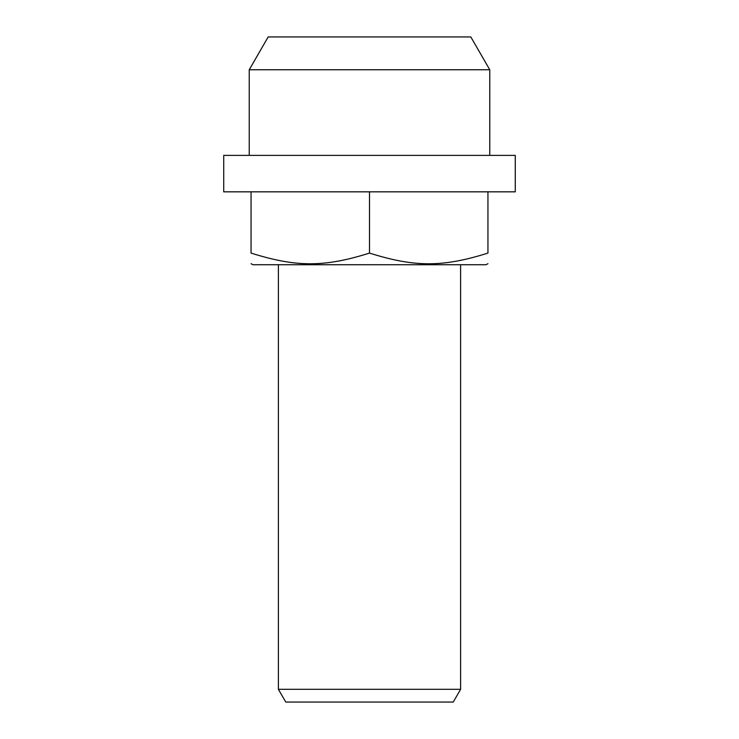<?xml version="1.0" encoding="UTF-8"?>
<svg xmlns="http://www.w3.org/2000/svg" width="739" height="739" viewBox="0 0 739 739"><rect width="100%" height="100%" fill="white"/><g stroke="black" fill="none" stroke-linecap="round" stroke-linejoin="round"><path stroke-width="1.11" d="M369.5 191.835L515.277 191.835L515.277 155.393L223.723 155.393L223.723 191.835L369.5 191.835L369.5 253.089C324.209 267.342 296.348 267.342 251.057 253.089C251.057 267.342 251.057 267.342 251.057 253.089C251.057 267.342 251.057 267.342 251.057 253.089L251.057 191.835M251.057 263.675L252.877 264.728L486.123 264.728L487.943 263.675M487.943 191.835L487.943 253.089C487.943 267.342 487.943 267.342 487.943 253.089C487.943 267.342 487.943 267.342 487.943 253.089C442.652 267.342 414.791 267.342 369.5 253.089M489.763 69.752L470.826 36.95L268.174 36.95L249.237 69.752L489.763 69.752L489.763 155.393M278.391 689.293L285.753 702.05L453.247 702.05L460.609 689.293L278.391 689.293L278.391 264.728M460.609 689.293L460.609 264.728M249.237 155.393L249.237 69.752"/></g></svg>
